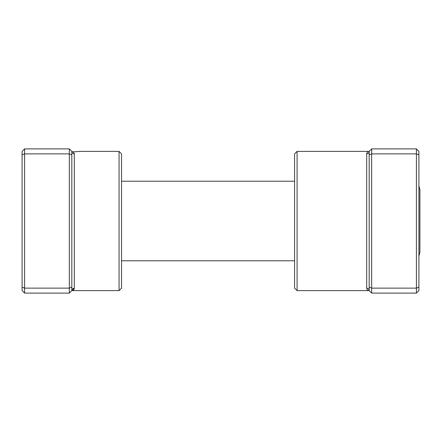 <?xml version="1.0" encoding="UTF-8"?>
<svg xmlns="http://www.w3.org/2000/svg" width="442" height="442" viewBox="0 0 442 442"><rect width="100%" height="100%" fill="white"/><g stroke="black" fill="none" stroke-linecap="round" stroke-linejoin="round"><path stroke-width="0.66" d="M69.339 148.899L24.586 148.899L24.586 293.101L69.339 293.101L69.339 148.899L71.825 151.385L73.344 151.882L80.278 151.385L73.344 151.882L71.825 151.385L71.825 290.615A2.486 2.398 180 0 1 74.311 288.217C74.018 289.819 73.19 290.621 71.825 290.615L72.284 290.576M119.064 151.385L121.55 153.871L121.55 288.129L119.064 290.615L119.064 151.385L80.278 151.385M72.477 290.532L74.311 288.217L74.311 153.783L73.344 151.882M71.825 154.899L69.339 153.871L24.586 153.871L22.1 154.899L22.1 151.385L24.586 148.899M71.825 287.101L69.339 288.129L24.586 288.129L22.1 287.101L22.1 154.899M24.586 293.101L22.1 290.615L22.1 287.101M69.339 293.101L71.825 290.615L119.064 290.615M71.825 151.385A2.486 2.398 180 0 0 74.311 153.783M418.906 185.944L419.9 189.662L419.9 252.338L418.906 256.056M297.079 290.615L294.593 288.129L294.593 153.871L297.079 151.385L297.079 290.615L369.18 290.615C367.816 290.621 366.987 289.819 366.694 288.217L366.694 153.783C366.987 152.181 367.816 151.379 369.18 151.385L368.628 151.446M371.667 293.101L369.18 290.615L369.18 154.899L371.667 153.871L371.667 293.101L416.419 293.101L416.419 148.899L371.667 148.899L371.667 153.871L416.419 153.871L418.906 154.899L418.906 290.615L416.419 293.101M416.419 148.899L418.906 151.385L418.906 154.899M369.18 287.101L371.667 288.129L416.419 288.129L418.906 287.101M369.18 154.899L369.18 151.385L371.667 148.899M297.079 151.385L369.18 151.385A2.486 2.398 0 0 1 366.694 153.783M369.18 290.615A2.486 2.398 -0 0 0 366.694 288.217M294.593 260.78L121.55 260.78M294.593 181.22L121.55 181.22"/></g></svg>
